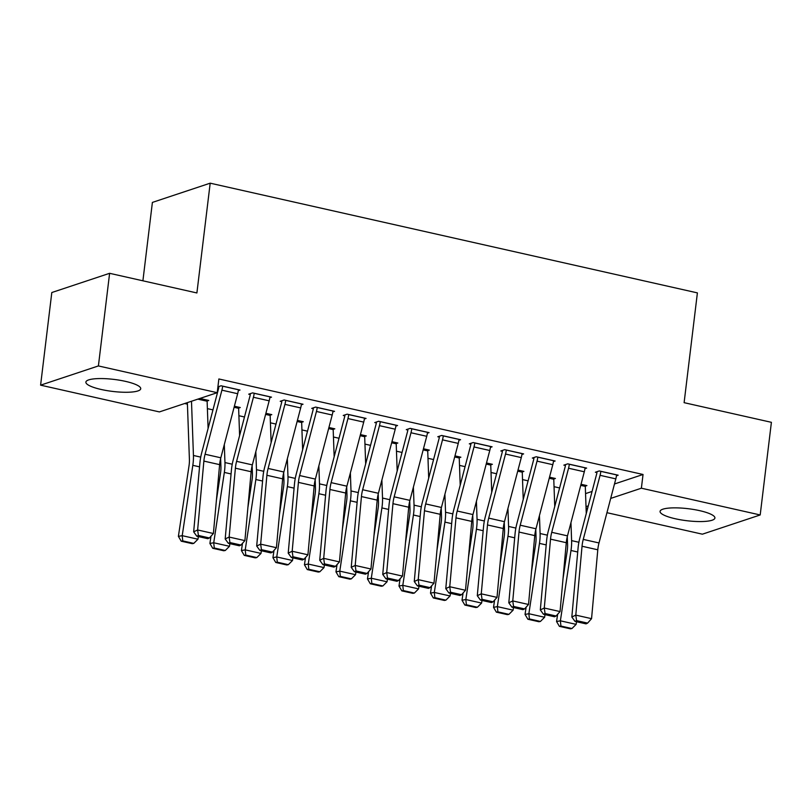 <?xml version="1.0" encoding="UTF-8"?>
<svg xmlns="http://www.w3.org/2000/svg" width="812" height="812" viewBox="0 0 812 812"><rect width="100%" height="100%" fill="white"/><g stroke="black" fill="none" stroke-linecap="round" stroke-linejoin="round"><path stroke-width="1.22" d="M125.484 381.366A27.628 6.049 6.9 0 1 140.73 388.735A27.628 6.049 6.9 0 1 101.114 389.466A27.628 6.049 6.9 0 1 85.879 382.097A27.628 6.049 6.9 0 1 125.484 381.366M699.67 510.657A27.628 6.049 6.9 0 1 714.915 518.026A27.628 6.049 6.9 0 1 675.3 518.756A27.628 6.049 6.9 0 1 660.065 511.387A27.628 6.049 6.9 0 1 699.67 510.657M184.679 403.513L187.42 404.132M207.385 408.629L212.967 409.877M238.901 415.724L244.473 416.982M270.416 422.819L275.989 424.077M301.932 429.913L307.504 431.172M333.448 437.008L339.02 438.267M364.953 444.103L370.536 445.362M396.469 451.208L402.041 452.457M427.985 458.303L433.557 459.551M459.501 465.398L465.073 466.646M491.016 472.493L496.589 473.751M522.532 479.587L528.104 480.846M554.038 486.682L559.61 487.941M159.406 411.917L40.6 385.162L98.404 365.938L217.21 392.693L159.406 411.917M98.404 365.938L109.61 273.309L51.806 292.533L40.6 385.162M142.902 280.8L152.392 202.411L210.186 183.177L697.396 292.888L684.11 402.671L771.4 422.321L760.194 514.96L702.39 534.184L606.95 512.697M587.634 508.342L586.061 507.997M238.637 408.081L240.271 407.533L234.384 406.203M269.817 397.707L271.512 397.139L252.603 392.886L248.705 394.185L250.279 394.53M301.658 422.27L303.302 421.722L297.405 420.403M332.839 411.897L334.544 411.329L315.635 407.076L311.727 408.375L313.3 408.73M364.689 436.46L366.324 435.922L360.437 434.593M395.87 426.087L397.575 425.529L378.666 421.266L374.758 422.565L376.332 422.92M427.721 450.66L429.355 450.112L423.468 448.782M458.902 440.287L460.597 439.718L441.687 435.455L437.78 436.754L439.363 437.11M490.742 464.85L492.387 464.302L486.489 462.972M521.923 454.476L523.628 453.908L504.719 449.655L500.811 450.954L502.384 451.31M553.774 479.039L555.408 478.491L549.521 477.172M584.955 468.666L586.65 468.098L567.74 463.845L563.843 465.144L565.416 465.499M585.553 493.605L592.07 491.443M614.481 483.982L643.043 474.482L218.864 378.971L217.21 392.693M616.47 475.761L618.165 475.193L599.256 470.94L595.358 472.239L596.932 472.594M585.29 486.134L586.924 485.596L581.037 484.267M553.439 461.571L555.144 461.003L536.235 456.75L532.327 458.049L533.9 458.404M522.258 471.945L523.892 471.396L518.005 470.077M490.407 447.382L492.113 446.813L473.203 442.55L469.295 443.849L470.879 444.205M459.227 457.755L460.871 457.207L454.974 455.877M427.386 433.182L429.081 432.623L410.172 428.36L406.274 429.66L407.847 430.015M396.205 443.555L397.839 443.017L391.952 441.687M364.355 418.992L366.06 418.424L347.15 414.171L343.243 415.47L344.816 415.825M333.174 429.365L334.818 428.827L328.921 427.498M301.333 404.802L303.028 404.234L284.119 399.981L280.211 401.28L281.794 401.635M270.152 415.176L271.787 414.627L265.889 413.308M238.302 390.613L239.997 390.044L221.097 385.781L217.91 386.847M218.763 387.436L217.87 387.233M207.121 400.986L208.755 400.438L199.904 398.448M643.043 474.482L641.378 488.205L760.194 514.96M109.61 273.309L196.9 292.959L210.186 183.177M586.02 506.627L588.284 505.866M610.695 498.416L641.378 488.205M616.592 474.837L616.582 474.908A12.393 5.085 102.7 0 1 615.821 478.877L599.002 542.954A17.712 7.257 -77.3 0 0 597.794 549.795L591.552 618.663L575.799 615.12L576.571 620.622L574.987 621.373L586.02 623.86L587.604 623.108L576.571 620.622M597.043 471.681L596.921 472.665A3.542 1.451 -77.3 0 1 596.708 473.792L579.88 537.869A26.563 10.891 102.7 0 0 578.073 548.13L571.831 617.008L575.799 615.12L582.042 546.243A17.712 7.257 -77.3 0 1 583.249 539.401L600.068 475.324A12.393 5.085 102.7 0 0 600.829 471.366L600.839 471.295M571.831 617.008L574.987 621.373M587.604 623.108L591.552 618.663M567.283 536.661L567.578 544.619A17.712 7.257 102.7 0 1 567.162 551.196L563.031 578.56M557.651 614.258L556.555 621.525L560.381 620.815L570.988 550.485A26.563 10.891 -77.3 0 0 571.607 540.63L570.958 522.644M585.351 485.241L585.34 485.302A3.542 1.451 102.7 0 0 585.29 486.388L586.264 513.57M560.919 626.052L559.387 626.336L570.41 628.823L571.942 628.539L560.919 626.052L560.381 620.815L576.134 624.367L576.53 621.718M576.134 624.367L571.942 628.539M559.387 626.336L556.555 621.525M585.076 467.742L585.066 467.813A12.393 5.085 102.7 0 1 584.305 471.782L567.486 535.859A17.712 7.257 -77.3 0 0 566.279 542.7L560.047 611.568L544.284 608.026L545.065 613.527L543.472 614.278L554.505 616.765L556.088 616.003L545.065 613.527M565.528 464.586L565.406 465.57A3.542 1.451 -77.3 0 1 565.193 466.697L548.374 530.774A26.563 10.891 102.7 0 0 546.557 541.036L540.315 609.913L544.284 608.026L550.526 539.148A17.712 7.257 -77.3 0 1 551.734 532.307L568.552 468.23A12.393 5.085 102.7 0 0 569.313 464.271L569.324 464.2M540.315 609.913L543.472 614.278M556.088 616.003L560.047 611.568M553.561 460.648L553.561 460.719A12.393 5.085 102.7 0 1 552.799 464.687L535.981 528.764A17.712 7.257 -77.3 0 0 534.763 535.605L528.531 604.473L512.768 600.931L513.549 606.432L511.956 607.183L522.989 609.67L524.572 608.909L513.549 606.432M534.012 457.481L533.89 458.465A3.542 1.451 -77.3 0 1 533.677 459.602L516.858 523.679A26.563 10.891 102.7 0 0 515.041 533.941L508.809 602.808L512.768 600.931L519.01 532.053A17.712 7.257 -77.3 0 1 520.218 525.212L537.036 461.135A12.393 5.085 102.7 0 0 537.798 457.166L537.808 457.105M508.809 602.808L511.956 607.183M524.572 608.909L528.531 604.473M535.778 529.566L536.062 537.524A17.712 7.257 102.7 0 1 535.646 544.101L531.515 571.465M526.135 607.163L525.039 614.43L528.866 613.72L539.472 543.39A26.563 10.891 -77.3 0 0 540.092 533.525L539.442 515.539M553.835 478.136L553.825 478.207A3.542 1.451 102.7 0 0 553.774 479.283L554.748 506.475M529.404 618.957L527.871 619.241L538.904 621.728L540.427 621.444L529.404 618.957L528.866 613.72L544.619 617.272L545.014 614.623M544.619 617.272L540.427 621.444M527.871 619.241L525.039 614.43M504.262 522.471L504.546 530.429A17.712 7.257 102.7 0 1 504.13 537.006L500.009 564.37M494.62 600.068L493.523 607.335L497.35 606.625L507.957 536.296A26.563 10.891 -77.3 0 0 508.576 526.43L507.936 508.444M522.319 471.041L522.309 471.112A3.542 1.451 102.7 0 0 522.258 472.188L523.232 499.37M497.888 611.862L496.355 612.146L507.388 614.633L508.921 614.349L497.888 611.862L497.35 606.625L513.103 610.177L513.509 607.528M513.103 610.177L508.921 614.349M496.355 612.146L493.523 607.335M522.055 453.553L522.045 453.624A12.393 5.085 102.7 0 1 521.284 457.592L504.465 521.669A17.712 7.257 -77.3 0 0 503.257 528.5L497.015 597.378L481.262 593.836L482.034 599.327L480.45 600.088L491.473 602.575L493.067 601.814L482.034 599.327M502.496 450.386L502.384 451.37A3.542 1.451 -77.3 0 1 502.161 452.507L485.343 516.584A26.563 10.891 102.7 0 0 483.526 526.846L477.294 595.714L481.262 593.836L487.494 524.958A17.712 7.257 -77.3 0 1 488.702 518.117L505.521 454.04A12.393 5.085 102.7 0 0 506.282 450.071L506.292 450.01M477.294 595.714L480.45 600.088M493.067 601.814L497.015 597.378M490.539 446.458L490.529 446.529A12.393 5.085 102.7 0 1 489.768 450.498L472.949 514.564A17.712 7.257 -77.3 0 0 471.742 521.405L465.499 590.283L449.746 586.731L450.518 592.232L448.934 592.993L459.957 595.47L461.551 594.719L450.518 592.232M470.98 443.291L470.869 444.276A3.542 1.451 -77.3 0 1 470.645 445.412L453.827 509.489A26.563 10.891 102.7 0 0 452.01 519.751L445.778 588.619L449.746 586.731L455.979 517.863A17.712 7.257 -77.3 0 1 457.197 511.022L474.015 446.945A12.393 5.085 102.7 0 0 474.766 442.976L474.776 442.905M445.778 588.619L448.934 592.993M461.551 594.719L465.499 590.283M472.746 515.366L473.031 523.334A17.712 7.257 102.7 0 1 472.614 529.911L468.494 557.265M463.104 592.973L462.008 600.23L465.834 599.53L476.441 529.201A26.563 10.891 -77.3 0 0 477.06 519.335L476.421 501.349M490.803 463.946L490.803 464.017A3.542 1.451 102.7 0 0 490.752 465.093L491.727 492.275M466.372 604.767L464.84 605.052L475.873 607.538L477.405 607.254L466.372 604.767L465.834 599.53L481.597 603.072L481.993 600.433M481.597 603.072L477.405 607.254M464.84 605.052L462.008 600.23M441.231 508.271L441.515 516.239A17.712 7.257 102.7 0 1 441.109 522.806L436.978 550.171M431.588 585.878L430.492 593.136L434.318 592.435L444.925 522.106A26.563 10.891 -77.3 0 0 445.544 512.24L444.905 494.254M459.298 456.851L459.287 456.923A3.542 1.451 102.7 0 0 459.237 457.998L460.211 485.18M434.856 597.673L433.334 597.957L444.357 600.444L445.889 600.159L434.856 597.673L434.318 592.435L450.081 595.978L450.477 593.339M450.081 595.978L445.889 600.159M433.334 597.957L430.492 593.136M459.024 439.363L459.013 439.434A12.393 5.085 102.7 0 1 458.252 443.393L441.434 507.47A17.712 7.257 -77.3 0 0 440.226 514.311L433.984 583.189L418.231 579.636L419.002 585.137L417.419 585.899L428.452 588.375L430.035 587.624L419.002 585.137M439.475 436.196L439.353 437.181A3.542 1.451 -77.3 0 1 439.14 438.318L422.311 502.395A26.563 10.891 102.7 0 0 420.504 512.646L414.262 581.524L418.231 579.636L424.473 510.768A17.712 7.257 -77.3 0 1 425.681 503.927L442.499 439.85A12.393 5.085 102.7 0 0 443.261 435.882L443.261 435.811M414.262 581.524L417.419 585.899M430.035 587.624L433.984 583.189M409.715 501.177L409.999 509.134A17.712 7.257 102.7 0 1 409.593 515.711L405.462 543.076M400.083 578.783L398.986 586.041L402.803 585.34L413.42 515.011A26.563 10.891 -77.3 0 0 414.039 505.145L413.389 487.159M427.782 449.757L427.772 449.828A3.542 1.451 102.7 0 0 427.721 450.904L428.695 478.085M403.341 590.578L401.818 590.862L412.841 593.339L414.374 593.064L403.341 590.578L402.803 585.34L418.566 588.883L418.962 586.244M418.566 588.883L414.374 593.064M401.818 590.862L398.986 586.041M427.508 432.268L427.498 432.329A12.393 5.085 102.7 0 1 426.736 436.298L409.918 500.375A17.712 7.257 -77.3 0 0 408.71 507.216L402.478 576.094L386.715 572.541L387.486 578.042L385.903 578.794L396.936 581.28L398.519 580.529L387.486 578.042M407.959 429.101L407.837 430.086A3.542 1.451 -77.3 0 1 407.624 431.223L390.805 495.29A26.563 10.891 102.7 0 0 388.989 505.551L382.746 574.429L386.715 572.541L392.957 503.673A17.712 7.257 -77.3 0 1 394.165 496.832L410.984 432.755A12.393 5.085 102.7 0 0 411.745 428.787L411.755 428.716M382.746 574.429L385.903 578.794M398.519 580.529L402.478 576.094M378.209 494.082L378.493 502.039A17.712 7.257 102.7 0 1 378.077 508.616L373.946 535.981M368.567 571.678L367.471 578.946L371.297 578.235L381.904 507.916A26.563 10.891 -77.3 0 0 382.523 498.05L381.873 480.065M396.266 442.662L396.256 442.733A3.542 1.451 102.7 0 0 396.205 443.809L397.18 470.99M371.835 583.483L370.302 583.767L381.335 586.244L382.858 585.959L371.835 583.483L371.297 578.235L387.05 581.788L387.446 579.149M387.05 581.788L382.858 585.959M370.302 583.767L367.471 578.946M395.992 425.173L395.982 425.234A12.393 5.085 102.7 0 1 395.231 429.203L378.402 493.28A17.712 7.257 -77.3 0 0 377.194 500.121L370.962 568.999L355.199 565.446L355.981 570.948L354.387 571.699L365.42 574.186L367.004 573.434L355.981 570.948M376.443 422.007L376.321 422.991A3.542 1.451 -77.3 0 1 376.108 424.118L359.29 488.195A26.563 10.891 102.7 0 0 357.473 498.456L351.231 567.334L355.199 565.446L361.441 496.568A17.712 7.257 -77.3 0 1 362.649 489.727L379.468 425.661A12.393 5.085 102.7 0 0 380.229 421.692L380.239 421.621M351.231 567.334L354.387 571.699M367.004 573.434L370.962 568.999M346.694 486.987L346.978 494.944A17.712 7.257 102.7 0 1 346.562 501.522L342.441 528.886M337.051 564.584L335.955 571.851L339.781 571.14L350.388 500.811A26.563 10.891 -77.3 0 0 351.007 490.955L350.368 472.97M364.75 435.567L364.74 435.628A3.542 1.451 102.7 0 0 364.689 436.714L365.664 463.896M340.319 576.388L338.787 576.662L349.82 579.149L351.352 578.865L340.319 576.388L339.781 571.14L355.534 574.693L355.94 572.054M355.534 574.693L351.352 578.865M338.787 576.662L335.955 571.851M364.476 418.068L364.476 418.139A12.393 5.085 102.7 0 1 363.715 422.108L346.897 486.185A17.712 7.257 -77.3 0 0 345.679 493.026L339.446 561.894L323.694 558.351L324.465 563.853L322.871 564.604L333.905 567.091L335.498 566.34L324.465 563.853M344.927 414.912L344.806 415.896A3.542 1.451 -77.3 0 1 344.592 417.023L327.774 481.1A26.563 10.891 102.7 0 0 325.957 491.361L319.725 560.239L323.694 558.351L329.926 489.474A17.712 7.257 -77.3 0 1 331.134 482.632L347.952 418.556A12.393 5.085 102.7 0 0 348.713 414.597L348.724 414.526M319.725 560.239L322.871 564.604M335.498 566.34L339.446 561.894M315.178 479.892L315.462 487.85A17.712 7.257 102.7 0 1 315.046 494.427L310.925 521.791M305.535 557.489L304.439 564.756L308.266 564.046L318.872 493.716A26.563 10.891 -77.3 0 0 319.492 483.861L318.852 465.865M333.235 428.472L333.224 428.533A3.542 1.451 102.7 0 0 333.184 429.619L334.158 456.801M308.804 569.283L307.271 569.567L318.304 572.054L319.837 571.77L308.804 569.283L308.266 564.046L324.018 567.598L324.424 564.949M324.018 567.598L319.837 571.77M307.271 569.567L304.439 564.756M332.971 410.973L332.961 411.045A12.393 5.085 102.7 0 1 332.199 415.013L315.381 479.09A17.712 7.257 -77.3 0 0 314.173 485.931L307.931 554.799L292.178 551.257L292.949 556.758L291.366 557.509L302.389 559.996L303.982 559.235L292.949 556.758M313.412 407.817L313.3 408.801A3.542 1.451 -77.3 0 1 313.077 409.928L296.258 474.005A26.563 10.891 102.7 0 0 294.441 484.267L288.209 553.145L292.178 551.257L298.41 482.379A17.712 7.257 -77.3 0 1 299.618 475.538L316.447 411.461A12.393 5.085 102.7 0 0 317.198 407.492L317.208 407.431M288.209 553.145L291.366 557.509M303.982 559.235L307.931 554.799M283.662 472.797L283.946 480.755A17.712 7.257 102.7 0 1 283.53 487.332L279.409 514.696M274.02 550.394L272.923 557.661L276.75 556.951L287.357 486.621A26.563 10.891 -77.3 0 0 287.976 476.756L287.336 458.77M301.719 421.367L301.719 421.438A3.542 1.451 102.7 0 0 301.668 422.514L302.643 449.706M277.288 562.188L275.755 562.472L286.788 564.959L288.321 564.675L277.288 562.188L276.75 556.951L292.513 560.503L292.909 557.854M292.513 560.503L288.321 564.675M275.755 562.472L272.923 557.661M301.455 403.879L301.445 403.95A12.393 5.085 102.7 0 1 300.684 407.918L283.865 471.995A17.712 7.257 -77.3 0 0 282.657 478.836L276.415 547.704L260.662 544.162L261.434 549.663L259.85 550.414L270.883 552.901L272.467 552.14L261.434 549.663M281.906 400.712L281.784 401.696A3.542 1.451 -77.3 0 1 281.561 402.833L264.742 466.91A26.563 10.891 102.7 0 0 262.936 477.172L256.693 546.04L260.662 544.162L266.894 475.284A17.712 7.257 -77.3 0 1 268.112 468.443L284.931 404.366A12.393 5.085 102.7 0 0 285.692 400.397L285.692 400.336M256.693 546.04L259.85 550.414M272.467 552.14L276.415 547.704M252.146 465.702L252.43 473.66A17.712 7.257 102.7 0 1 252.024 480.237L247.893 507.591M242.514 543.299L241.418 550.566L245.234 549.856L255.851 479.527A26.563 10.891 -77.3 0 0 256.47 469.661L255.821 451.675M270.213 414.272L270.203 414.343A3.542 1.451 102.7 0 0 270.152 415.419L271.127 442.601M245.772 555.093L244.25 555.378L255.272 557.864L256.805 557.58L245.772 555.093L245.234 549.856L260.997 553.408L261.393 550.759M260.997 553.408L256.805 557.58M244.25 555.378L241.418 550.566M269.939 396.784L269.929 396.855A12.393 5.085 102.7 0 1 269.168 400.823L252.349 464.89A17.712 7.257 -77.3 0 0 251.141 471.731L244.899 540.609L229.146 537.057L229.918 542.558L228.334 543.319L239.367 545.796L240.951 545.045L229.918 542.558M250.39 393.617L250.269 394.602A3.542 1.451 -77.3 0 1 250.055 395.738L233.237 459.815A26.563 10.891 102.7 0 0 231.42 470.077L225.178 538.945L229.146 537.057L235.389 468.189A17.712 7.257 -77.3 0 1 236.596 461.348L253.415 397.271A12.393 5.085 102.7 0 0 254.176 393.302L254.186 393.231M225.178 538.945L228.334 543.319M240.951 545.045L244.899 540.609M220.631 458.597L220.925 466.565A17.712 7.257 102.7 0 1 220.509 473.142L216.378 500.496M210.998 536.204L209.902 543.461L213.729 542.761L224.335 472.432A26.563 10.891 -77.3 0 0 224.954 462.566L224.305 444.58M238.698 407.177L238.687 407.248A3.542 1.451 102.7 0 0 238.637 408.324L239.611 435.506M214.266 547.998L212.734 548.283L223.767 550.769L225.289 550.485L214.266 547.998L213.729 542.761L229.481 546.303L229.877 543.664M229.481 546.303L225.289 550.485M212.734 548.283L209.902 543.461M238.423 389.689L238.413 389.76A12.393 5.085 102.7 0 1 237.662 393.718L220.834 457.795A17.712 7.257 -77.3 0 0 219.626 464.637L213.394 533.514L197.631 529.962L198.412 535.463L196.819 536.224L207.852 538.701L209.435 537.95L198.412 535.463M218.875 386.522L218.753 387.507A3.542 1.451 -77.3 0 1 218.54 388.643L201.721 452.72A26.563 10.891 102.7 0 0 199.904 462.982L193.662 531.85L197.631 529.962L203.873 461.094A17.712 7.257 -77.3 0 1 205.081 454.253L221.899 390.176A12.393 5.085 102.7 0 0 222.661 386.207L222.671 386.136M193.662 531.85L196.819 536.224M209.435 537.95L213.394 533.514M187.369 402.62L189.409 459.47A17.712 7.257 102.7 0 1 188.993 466.037L178.386 536.367L182.213 535.666L192.82 465.337A26.563 10.891 -77.3 0 0 193.439 455.471L191.49 401.24M207.182 400.083L207.172 400.154A3.542 1.451 102.7 0 0 207.121 401.229L208.095 428.411M182.751 540.904L181.218 541.188L192.251 543.664L193.774 543.39L182.751 540.904L182.213 535.666L197.966 539.209L198.361 536.57M197.966 539.209L193.774 543.39M181.218 541.188L178.386 536.367M616.582 474.908L600.829 471.366M599.002 542.954L583.249 539.401M597.794 549.795L582.042 546.243M615.821 478.877L600.068 475.324M581.016 484.328L585.34 485.302M570.988 550.485L577.718 552.008M571.607 540.63L578.895 542.264M580.742 485.363L585.29 486.388M585.066 467.813L569.313 464.271M567.486 535.859L551.734 532.307M566.279 542.7L550.526 539.148M584.305 471.782L568.552 468.23M553.561 460.719L537.798 457.166M535.981 528.764L520.218 525.212M534.763 535.605L519.01 532.053M552.799 464.687L537.036 461.135M549.501 477.233L553.825 478.207M539.472 543.39L546.202 544.913M540.092 533.525L547.379 535.169M549.227 478.268L553.774 479.283M517.985 470.138L522.309 471.112M507.957 536.296L514.686 537.818M508.576 526.43L515.864 528.074M517.721 471.163L522.258 472.188M522.045 453.624L506.282 450.071M504.465 521.669L488.702 518.117M503.257 528.5L487.494 524.958M521.284 457.592L505.521 454.04M490.529 446.529L474.766 442.976M472.949 514.564L457.197 511.022M471.742 521.405L455.979 517.863M489.768 450.498L474.015 446.945M486.469 463.043L490.803 464.017M476.441 529.201L483.181 530.713M477.06 519.335L484.348 520.979M486.205 464.068L490.752 465.093M454.964 455.948L459.287 456.923M444.925 522.106L451.665 523.618M445.544 512.24L452.842 513.884M454.69 456.973L459.237 457.998M459.013 439.434L443.261 435.882M441.434 507.47L425.681 503.927M440.226 514.311L424.473 510.768M458.252 443.393L442.499 439.85M423.448 448.853L427.772 449.828M413.42 515.011L420.149 516.523M414.039 505.145L421.327 506.789M423.174 449.878L427.721 450.904M427.498 432.329L411.745 428.787M409.918 500.375L394.165 496.832M408.71 507.216L392.957 503.673M426.736 436.298L410.984 432.755M391.932 441.758L396.256 442.733M381.904 507.916L388.633 509.428M382.523 498.05L389.811 499.695M391.658 442.784L396.205 443.809M395.982 425.234L380.229 421.692M378.402 493.28L362.649 489.727M377.194 500.121L361.441 496.568M395.231 429.203L379.468 425.661M360.416 434.653L364.74 435.628M350.388 500.811L357.118 502.334M351.007 490.955L358.295 492.59M360.152 435.689L364.689 436.714M364.476 418.139L348.713 414.597M346.897 486.185L331.134 482.632M345.679 493.026L329.926 489.474M363.715 422.108L347.952 418.556M328.901 427.559L333.224 428.533M318.872 493.716L325.612 495.239M319.492 483.861L326.779 485.495M328.637 428.594L333.184 429.619M332.961 411.045L317.198 407.492M315.381 479.09L299.618 475.538M314.173 485.931L298.41 482.379M332.199 415.013L316.447 411.461M297.395 420.464L301.719 421.438M287.357 486.621L294.096 488.144M287.976 476.756L295.274 478.4M297.121 421.499L301.668 422.514M301.445 403.95L285.692 400.397M283.865 471.995L268.112 468.443M282.657 478.836L266.894 475.284M300.684 407.918L284.931 404.366M265.879 413.369L270.203 414.343M255.851 479.527L262.58 481.039M256.47 469.661L263.758 471.305M265.605 414.394L270.152 415.419M269.929 396.855L254.176 393.302M252.349 464.89L236.596 461.348M251.141 471.731L235.389 468.189M269.168 400.823L253.415 397.271M234.363 406.274L238.687 407.248M224.335 472.432L231.065 473.944M224.954 462.566L232.242 464.21M234.089 407.299L238.637 408.324M238.413 389.76L222.661 386.207M220.834 457.795L205.081 454.253M219.626 464.637L203.873 461.094M237.662 393.718L221.899 390.176M199.782 398.489L207.172 400.154M192.82 465.337L199.549 466.849M193.439 455.471L200.726 457.115M197.823 399.139L207.121 401.229"/></g></svg>
